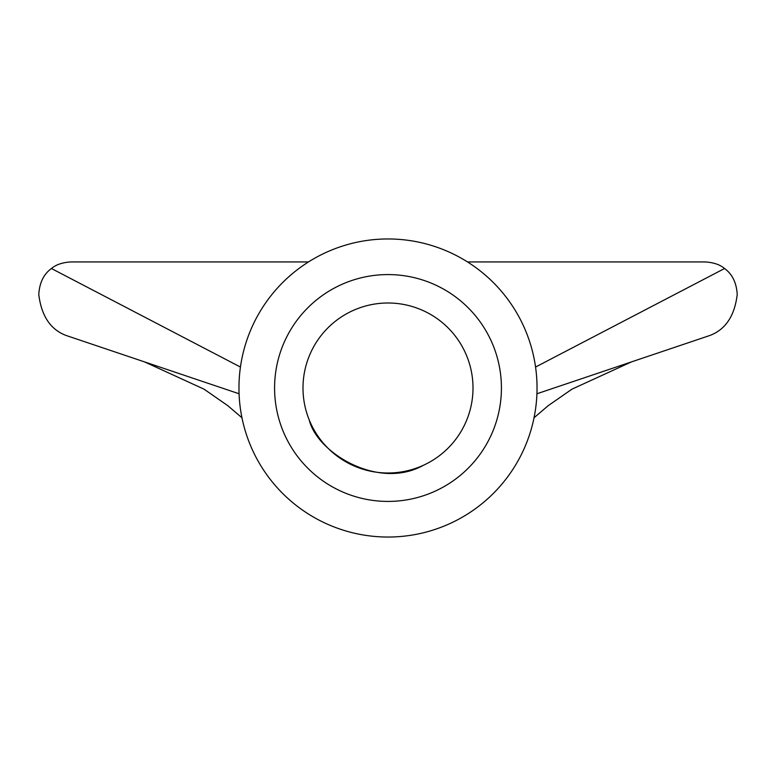 <?xml version="1.0" encoding="UTF-8"?>
<svg xmlns="http://www.w3.org/2000/svg" width="776" height="776" viewBox="0 0 776 776"><rect width="100%" height="100%" fill="white"/><g stroke="black" fill="none" stroke-linecap="round" stroke-linejoin="round"><path stroke-width="1.16" d="M274.578 388A113.422 113.422 0 0 1 388 274.578A113.422 113.422 0 0 1 501.422 388A113.422 113.422 0 0 1 388 501.422A113.422 113.422 0 0 1 274.578 388M473.001 388A85.001 85.001 0 0 0 388 302.999A85.001 85.001 0 0 0 302.999 388A85.001 85.001 0 0 0 388 473.001A85.001 85.001 0 0 0 473.001 388M238.959 388A149.041 149.041 0 0 0 388 537.04A149.041 149.041 0 0 0 537.04 388A149.041 149.041 0 0 0 388 238.959A149.041 149.041 0 0 0 238.959 388M308.499 261.939L70.965 261.939C62.449 262.453 55.94 264.645 51.449 268.525C43.795 274.054 39.576 282.571 38.8 294.094L38.8 294.618C41.438 316.045 50.595 329.684 66.27 335.523L144.559 361.907L204.039 389.164L227.737 405.625L241.966 417.769M536.924 393.762L709.73 335.523C725.444 329.645 734.6 316.016 737.2 294.618L737.2 294.094C736.424 282.571 732.205 274.054 724.551 268.525C720.06 264.645 713.561 262.443 705.035 261.939L467.501 261.939M309.294 420.117C317.035 452.612 378.329 490.519 423.376 465.29M239.076 393.762L144.559 361.907M240.444 367.048L51.449 268.525M535.556 367.048L724.551 268.525M370.986 304.716L371.471 304.619M631.441 361.907L571.96 389.164L548.263 405.625L534.033 417.769"/></g></svg>
